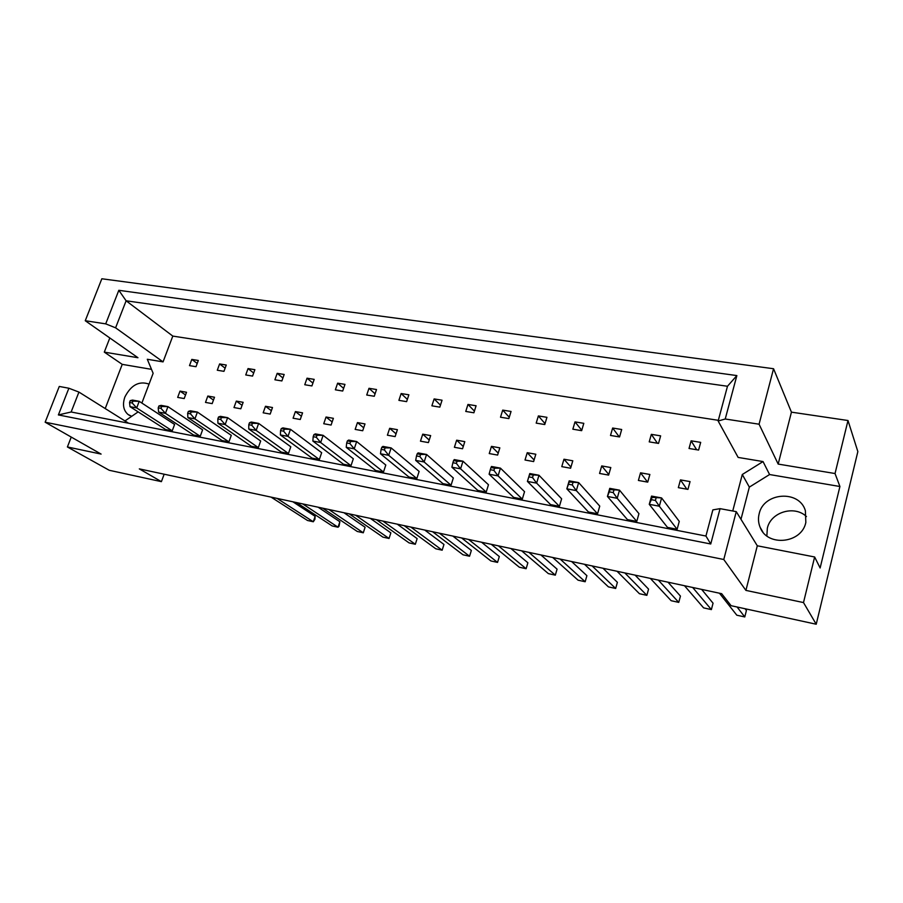 <?xml version="1.0" encoding="UTF-8"?>
<svg xmlns="http://www.w3.org/2000/svg" width="903" height="903" viewBox="0 0 903 903"><rect width="100%" height="100%" fill="white"/><g stroke="black" fill="none" stroke-linecap="round" stroke-linejoin="round"><path stroke-width="1.35" d="M131.703 416.317L128 414.454C123.372 410.323 122.334 404.499 124.874 397.004C131.082 384.983 139.141 380.682 149.051 384.114M766.861 535.919L767.347 528.221C770.733 512.103 794.459 504.901 806.458 516.572M805.837 522.465C801.683 543.606 767.245 547.004 760.145 527.352C758.339 523.006 758.001 518.503 759.152 513.863C763.475 492.327 799.302 489.528 805.374 510.669L805.837 522.465M109.816 337.959L104.296 352.125L137.956 357.723L85.254 320.723L101.836 278.767L773.555 368.729L759.073 424.207L725.233 419.003L718.145 421.012L727.479 386.258L126.115 300.789L115.595 327.823L105.707 323.861L118.824 290.303L736.859 375.58L725.233 419.003M214.496 397.23L207.825 396.045L205.5 402.411L212.171 403.618L214.496 397.23M226.258 365.026L219.598 363.943L217.284 370.23L223.955 371.336L226.258 365.026M200.24 436.296L202.599 429.828L167.947 406.632L165.441 413.337L200.24 436.296L193.558 434.998L158.589 412.05L165.441 413.337L160.971 408.348L161.682 406.463L158.928 405.955L158.228 407.829L160.971 408.348M172.225 430.833L174.595 424.455L139.197 401.316L136.692 407.93L172.225 430.833L165.712 429.568L130.009 406.677L136.692 407.93L132.21 402.986L132.922 401.135L130.235 400.639L129.535 402.49L132.21 402.986M186.526 392.274L180.013 391.112L177.677 397.399L184.189 398.573L186.526 392.274M198.31 360.466L191.808 359.405L189.495 365.625L196.007 366.697L198.31 360.466M141.873 403.065L153.138 373.3L147.302 359.27L163.059 361.889L172.8 336.085L718.325 420.313M125.145 420.821L138.136 411.892M128.598 423.225L78.933 392.083L71.145 411.994L705.932 536.032L712.862 509.879L720.075 508.66L710.74 543.99L58.379 414.928L68.876 388.234L59.282 386.45L45.15 422.209L723.777 559.499L736.261 511.651L720.075 508.66M718.145 421.012L738.146 457.426L763.035 461.568L742.289 474.504L732.739 511.008M228.922 441.894L231.281 435.348L197.407 412.084L194.913 418.879L228.922 441.894L222.082 440.562L187.88 417.558L194.913 418.879L190.465 413.834L191.165 411.926L188.355 411.407L187.643 413.314L190.465 413.834M258.326 447.628L260.662 440.991L227.635 417.671L225.14 424.568L258.326 447.628L251.316 446.263L217.928 423.214L225.14 424.568L220.716 419.477L221.416 417.536L218.526 417.005L217.826 418.936L220.716 419.477M288.441 453.498L290.789 446.771L258.642 423.405L256.159 430.404L288.441 453.498L281.262 452.098L248.754 429.004L256.159 430.404L251.745 425.257L252.445 423.293L249.488 422.739L248.788 424.703L251.745 425.257M319.335 459.525L321.66 452.696L290.461 429.297L287.989 436.386L319.335 459.525L311.964 458.081L280.393 434.953L287.989 436.386L283.61 431.182L284.298 429.196L281.262 428.632L280.562 430.618L283.61 431.182M351.007 465.7L353.321 458.78L323.127 435.336L320.667 442.526L351.007 465.7L343.445 464.221L312.867 441.059L320.667 442.526L316.31 437.278L317.009 435.257L313.883 434.682L313.183 436.702L316.31 437.278M383.493 472.032L385.795 465.022L356.674 441.544L354.224 448.836L383.493 472.032L375.738 470.519L346.221 447.335L354.224 448.836L349.901 443.542L350.601 441.488L347.384 440.89L346.696 442.944L349.901 443.542M416.836 478.534L419.127 471.422L391.146 447.922L388.708 455.326L416.836 478.534L408.878 476.987L380.479 453.78L388.708 455.326L384.418 449.965L385.107 447.888L381.811 447.278L381.122 449.355L384.418 449.965M451.06 485.204L453.34 477.992L426.566 454.469L424.15 461.986L451.06 485.204L442.899 483.613L415.685 460.395L424.15 461.986L419.895 456.579L420.584 454.469L417.186 453.837L416.509 455.947L419.895 456.579M486.209 492.067L488.467 484.742L462.979 461.207L460.586 468.838L486.209 492.067L477.822 490.431L451.884 467.201L460.586 468.838L456.376 463.374L457.053 461.23L453.566 460.575L452.888 462.72L456.376 463.374M522.306 499.099L524.553 491.672L500.443 468.138L498.061 475.892L522.306 499.099L513.694 497.418L489.11 474.21L498.061 475.892L493.907 470.361L494.573 468.183L490.984 467.517L490.306 469.695L493.907 470.361M559.409 506.335L561.632 498.795L538.978 475.26L536.63 483.139L559.409 506.335L550.559 504.608L527.42 481.412L529.779 473.556L538.978 475.26L529.485 474.651L528.819 476.863L532.522 477.552L533.188 475.339M597.549 513.773L599.75 506.109L578.654 482.597L576.317 490.611L597.549 513.773L588.451 512.001L566.836 488.828L569.183 480.847L578.654 482.597L569.127 481.999L568.461 484.245L572.276 484.956L572.931 482.71M636.773 521.426L638.94 513.649L619.514 490.16L617.2 498.298L636.773 521.426L627.416 519.597L607.437 496.458L609.751 488.354L619.514 490.16L609.943 489.573L609.299 491.853L613.216 492.586L613.871 490.295M677.126 529.293L679.27 521.392L661.606 497.948L659.325 506.211L677.126 529.293L667.498 527.408L649.257 504.325L651.548 496.086L661.606 497.948L652 497.372L651.356 499.686L655.397 500.443L656.041 498.117M252.569 376.088L254.872 369.688L248.043 368.582L245.751 374.948L252.569 376.088M281.883 380.942L284.174 374.474L277.187 373.334L274.896 379.791L281.883 380.942M311.919 385.931L314.199 379.373L307.043 378.199L304.762 384.734L311.919 385.931M342.7 391.033L344.969 384.385L337.632 383.188L335.363 389.814L342.7 391.033M374.26 396.27L376.517 389.532L368.988 388.301L366.731 395.017L374.26 396.27M406.621 401.632L408.867 394.803L401.146 393.55L398.9 400.356L406.621 401.632M439.817 407.14L442.052 400.21L434.129 398.923L431.894 405.819L439.817 407.14M473.883 412.784L476.095 405.763L467.968 404.442L465.756 411.441L473.883 412.784M508.852 418.586L511.053 411.463L502.711 410.109L500.51 417.209L508.852 418.586M544.769 424.545L546.936 417.321L538.38 415.922L536.19 423.123L544.769 424.545M581.656 430.663L583.801 423.326L575.008 421.893L572.852 429.196L581.656 430.663M619.56 436.95L621.693 429.501L612.652 428.033L610.507 435.449L619.56 436.95M658.524 443.407L660.635 435.856L651.334 434.343L649.223 441.872L658.524 443.407M698.595 450.055L700.683 442.38L691.122 440.822L689.034 448.475L698.595 450.055M240.819 408.788L243.144 402.309L236.315 401.101L233.99 407.558L240.819 408.788M270.178 414.071L272.492 407.524L265.493 406.282L263.179 412.818L270.178 414.071M300.259 419.5L302.561 412.852L295.394 411.587L293.08 418.202L300.259 419.5M331.096 425.053L333.388 418.326L326.039 417.017L323.737 423.733L331.096 425.053M362.701 430.754L364.993 423.925L357.453 422.593L355.161 429.399L362.701 430.754M395.13 436.6L397.41 429.681L389.678 428.304L387.398 435.201L395.13 436.6M428.406 442.594L430.663 435.585L422.728 434.174L420.471 441.172L428.406 442.594M462.55 448.757L464.797 441.635L456.647 440.19L454.401 447.29L462.55 448.757M497.609 455.078L499.833 447.854L491.469 446.364L489.245 453.566L497.609 455.078M533.617 461.568L535.818 454.232L527.228 452.708L525.027 460.011L533.617 461.568M570.606 468.228L572.795 460.79L563.969 459.232L561.779 466.637L570.606 468.228M608.633 475.091L610.8 467.54L601.725 465.925L599.558 473.454L608.633 475.091M647.733 482.134L649.867 474.47L640.543 472.811L638.398 480.452L647.733 482.134M687.939 489.381L690.05 481.592L680.456 479.899L678.345 487.654L687.939 489.381M803.501 602.572L814.641 556.982L757.301 545.784L745.912 590.393L803.501 602.572L816.222 624.233L731.103 605.699L721.666 593.689L139.322 468.883L161.4 481.649L164.154 474.21M71.247 437.075L67.398 446.962L101.102 454.085L45.15 422.209M85.254 320.723L105.707 323.861M814.641 556.982L820.127 567.987L839.914 486.503L835.038 473.533L847.996 420.516L791.434 412.152L778.172 464.074L759.073 424.207M791.434 412.152L773.555 368.729M757.301 545.784L736.261 511.651M745.912 590.393L723.777 559.499M847.996 420.516L857.85 451.602L816.222 624.233M151.49 369.338L122.232 364.361L105.267 408.449M122.232 364.361L104.296 352.125M161.4 481.649L109.252 470.282L67.398 446.962M835.038 473.533L778.172 464.074M68.876 388.234L78.933 392.083M163.059 361.889L115.595 327.823M172.8 336.085L126.115 300.789L118.824 290.303M839.914 486.503L769.582 474.538L763.035 461.568M769.582 474.538L749.343 487.112L740.979 519.315M749.343 487.112L742.289 474.504M191.808 359.405L197.215 363.435M180.013 391.112L185.521 394.961M219.598 363.943L225.107 368.164M248.043 368.582L253.675 373.018M277.187 373.334L282.932 377.996M307.043 378.199L312.901 383.109M337.632 383.188L343.603 388.38M368.988 388.301L375.084 393.798M401.146 393.55L407.355 399.386M434.129 398.923L440.461 405.154M467.968 404.442L474.414 411.102M502.711 410.109L509.258 417.254M538.38 415.922L545.04 423.642M575.008 421.893L581.769 430.279M612.652 428.033L619.277 436.905M651.334 434.343L657.418 443.226M691.122 440.822L696.631 449.728M207.825 396.045L213.458 400.074M236.315 401.101L242.06 405.323M265.493 406.282L271.363 410.718M295.394 411.587L301.388 416.249M326.039 417.017L332.157 421.949M357.453 422.593L363.695 427.808M389.678 428.304L396.045 433.835M422.728 434.174L429.218 440.054M456.647 440.19L463.262 446.477M491.469 446.364L498.208 453.114M527.228 452.708L534.091 459.977M563.969 459.232L570.944 467.111M601.725 465.925L608.791 474.515M640.543 472.811L647.586 482.112M680.456 479.899L686.856 489.189M710.74 543.99L705.932 536.032M58.379 414.928L71.145 411.994M736.859 375.58L727.479 386.258M277.052 498.4L313.307 521.765L315.136 516.347L292.865 501.786M315.136 516.347L314.899 519.315L313.307 521.765L307.528 520.489L271.069 497.124M130.235 400.639L132.515 400.074L139.197 401.316L132.922 401.135M129.535 402.49L130.009 406.677M302.686 503.897L338.049 527.228L339.867 521.742L318.161 507.215M339.867 521.742L339.031 526.257L338.049 527.228L332.157 525.93L296.579 502.587M158.928 405.955L161.095 405.368L167.947 406.632L161.682 406.463M158.228 407.829L158.589 412.05M328.861 509.506L363.288 532.793L365.105 527.25L343.975 512.746M365.105 527.25L363.288 532.793L357.272 531.472L322.631 508.163M188.355 411.407L190.386 410.786L197.407 412.084L191.165 411.926M187.643 413.314L187.88 417.558M382.917 521.087L415.324 544.272L417.13 538.606L397.252 524.158M417.13 538.606L415.324 544.272L409.07 542.895L376.416 519.699M249.488 422.739L251.237 422.04L258.642 423.405L252.445 423.293M248.788 424.703L248.754 429.004M439.377 533.188L469.56 556.237L471.343 550.446L452.843 536.077M471.343 550.446L469.56 556.237L463.036 554.803L432.582 531.732M313.883 434.682L315.328 433.891L323.127 435.336L317.009 435.257M313.183 436.702L312.867 441.059M498.388 545.841L526.122 568.721L527.883 562.783L510.895 548.516M526.122 568.721L519.315 567.219L491.277 544.317M381.811 447.278L382.917 446.398L391.146 447.922L385.107 447.888M381.122 449.355L380.479 453.78M355.601 515.229L389.046 538.481L390.852 532.872L370.332 518.39M390.852 532.872L389.046 538.481L382.906 537.127L349.235 513.875M218.526 417.005L220.422 416.339L227.635 417.671L221.416 417.536M217.826 418.936L217.928 423.214M410.842 527.07L442.165 550.198L443.96 544.464L424.749 530.05M443.96 544.464L442.165 550.198L435.777 548.787L404.183 525.648M281.262 428.632L282.865 427.887L290.461 429.297L284.298 429.196M280.562 430.618L280.393 434.953M468.555 539.441L497.542 562.411L499.314 556.541L481.547 542.229M497.542 562.411L490.871 560.944L461.602 537.951M347.384 440.89L348.671 440.066L356.674 441.544L350.601 441.488M346.696 442.944L346.221 447.335M528.921 552.376L555.322 575.155L557.072 569.15L540.908 554.95M555.322 575.155L548.369 573.619L521.641 550.819M417.186 453.837L418.112 452.9L426.566 454.469L420.584 454.469M416.509 455.947L415.685 460.395M560.142 559.07L585.167 581.746L586.894 575.662L571.588 561.519M585.167 581.746L578.055 580.178L552.704 557.478M453.566 460.575L454.288 459.593L462.979 461.207L457.053 461.23M452.888 462.72L451.884 467.201M624.831 572.931L646.864 595.348L648.557 589.117L635.102 575.132M646.864 595.348L639.426 593.711L617.031 571.26M532.522 477.552L536.63 483.139L527.42 481.412L528.819 476.863M529.485 474.651L529.779 473.556M692.669 587.469L711.383 609.593L713.054 603.193L701.631 589.388M711.383 609.593L703.606 607.877L684.485 585.72M613.216 492.586L617.2 498.298L607.437 496.458L609.299 491.853M609.943 489.573L609.751 488.354M592.108 565.921L615.665 588.474L617.392 582.322L602.978 568.247M615.665 588.474L608.408 586.871L584.489 564.285M490.984 467.517L491.503 466.479L500.443 468.138L494.573 468.183M490.306 469.695L489.11 474.21M658.343 580.11L678.751 602.391L680.444 596.082L667.972 582.175M678.751 602.391L671.155 600.709L650.352 578.405M572.276 484.956L576.317 490.611L566.836 488.828L568.461 484.245M569.127 481.999L569.183 480.847M737.096 607.008L744.772 616.952L746.42 610.484L745.122 608.757M744.772 616.952L736.814 615.203L719.454 593.215M655.397 500.443L659.325 506.211L649.257 504.325L651.356 499.686M652 497.372L651.548 496.086M128 414.454L129.739 415.561M760.145 527.352L762.775 531.844"/></g></svg>
